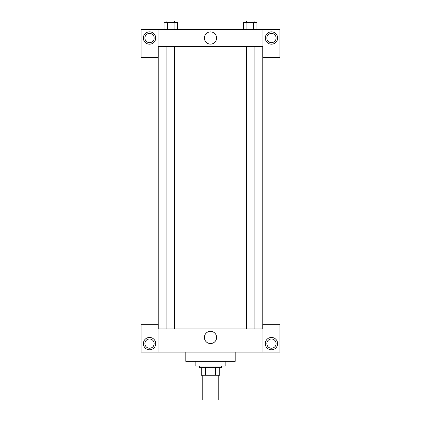 <?xml version="1.0" encoding="UTF-8"?>
<svg xmlns="http://www.w3.org/2000/svg" width="421" height="421" viewBox="0 0 421 421"><rect width="100%" height="100%" fill="white"/><g stroke="black" fill="none" stroke-linecap="round" stroke-linejoin="round"><path stroke-width="0.63" d="M202.785 375.258L202.785 399.95L218.215 399.95L218.215 375.258M215.478 367.538L215.478 375.258L201.238 375.258L201.238 367.538M215.478 375.258L219.762 375.258L219.762 367.538L219.762 375.258M221.304 365.996L221.304 367.538L199.696 367.538L199.696 365.996M205.522 367.538L205.522 375.258M195.839 361.365L195.839 365.996L225.161 365.996L225.161 361.365M185.808 352.103L185.808 361.365L235.192 361.365L235.192 352.103M262.972 352.103L262.972 324.323L279.954 324.323L279.954 352.103L141.046 352.103L141.046 324.323L158.028 324.323L158.028 352.103M149.534 349.788A6.173 6.173 0 0 1 144.192 340.531A6.173 6.173 0 0 1 154.881 340.531A6.173 6.173 0 0 1 149.534 349.788M144.908 343.615A4.631 4.631 0 0 1 151.849 339.605A4.631 4.631 0 0 1 151.849 347.625A4.631 4.631 0 0 1 144.908 343.615M271.466 349.788A6.173 6.173 0 0 1 266.119 340.531A6.173 6.173 0 0 1 276.808 340.531A6.173 6.173 0 0 1 271.466 349.788M266.835 343.615A4.631 4.631 0 0 1 271.466 338.984A4.631 4.631 0 0 1 276.092 343.615A4.631 4.631 0 0 1 271.466 348.246A4.631 4.631 0 0 1 266.835 343.615M210.5 331.338A6.104 6.104 0 0 1 215.789 340.494A6.104 6.104 0 0 1 205.211 340.494A6.104 6.104 0 0 1 210.5 331.338M262.972 328.954L158.028 328.954M262.972 46.515L262.972 57.319L279.954 57.319L279.954 29.538L262.972 29.538L262.972 46.515L158.028 46.515L158.028 57.319L141.046 57.319L141.046 29.538L158.028 29.538L158.028 46.515M154.165 38.027A4.631 4.631 0 0 1 149.534 42.658A4.631 4.631 0 0 1 144.908 38.027A4.631 4.631 0 0 1 149.534 33.396A4.631 4.631 0 0 1 154.165 38.027M149.534 44.2A6.173 6.173 0 0 1 144.192 34.943A6.173 6.173 0 0 1 154.881 34.943A6.173 6.173 0 0 1 149.534 44.2M276.092 38.027A4.631 4.631 0 0 1 269.151 42.037A4.631 4.631 0 0 1 269.151 34.017A4.631 4.631 0 0 1 276.092 38.027M271.466 44.2A6.173 6.173 0 0 1 266.119 34.943A6.173 6.173 0 0 1 276.808 34.943A6.173 6.173 0 0 1 271.466 44.2M262.972 29.538L158.028 29.538M204.395 38.027A6.104 6.104 0 0 1 213.552 32.738A6.104 6.104 0 0 1 213.552 43.316A6.104 6.104 0 0 1 204.395 38.027M256.942 29.538L256.942 22.592L243.575 22.592L243.575 29.538M253.6 22.592L253.6 29.538M246.916 22.592L246.916 29.538M246.401 22.592L246.401 21.05L254.116 21.05L254.116 22.592M177.425 29.538L177.425 22.592L164.058 22.592L164.058 29.538M174.084 22.592L174.084 29.538M167.4 22.592L167.4 29.538M166.884 22.592L166.884 21.05L174.599 21.05L174.599 22.592M158.796 46.515L158.796 328.954M262.204 46.515L262.204 328.954M254.116 328.954L254.116 46.515M246.401 328.954L246.401 46.515M166.884 46.515L166.884 328.954M174.599 46.515L174.599 328.954"/></g></svg>

